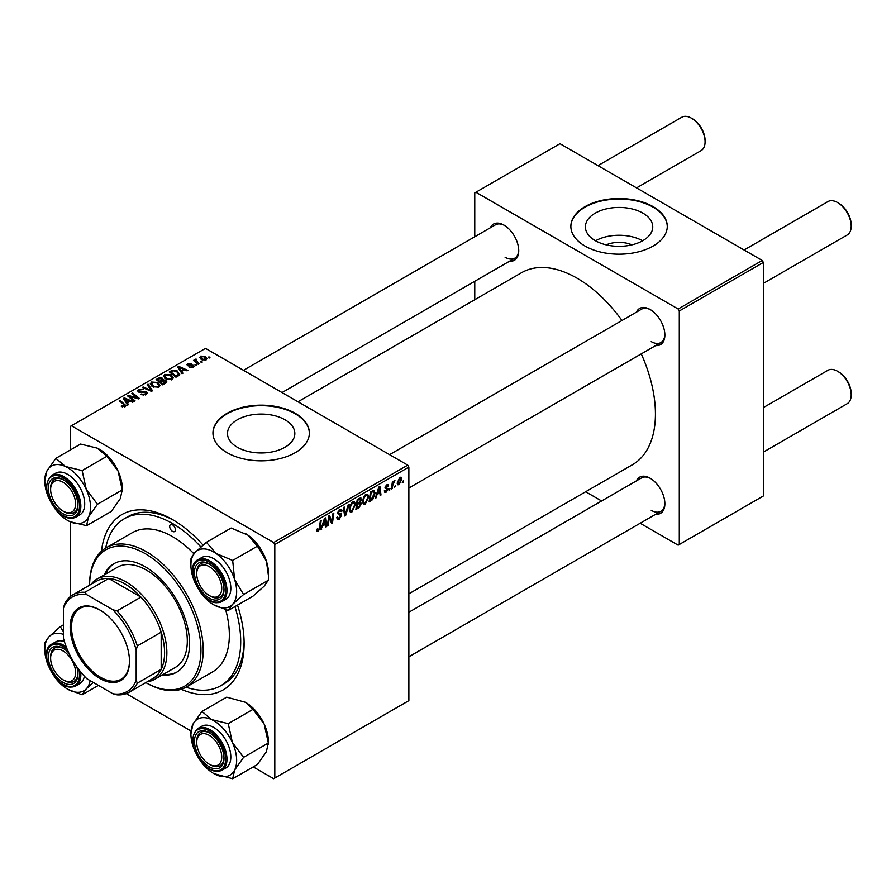 <?xml version="1.0" encoding="UTF-8"?>
<svg xmlns="http://www.w3.org/2000/svg" width="896" height="896" viewBox="0 0 896 896"><rect width="100%" height="100%" fill="white"/><g stroke="black" fill="none" stroke-linecap="round" stroke-linejoin="round"><path stroke-width="1.34" d="M606.234 244.854A21.336 12.32 180 0 1 631.915 244.854M642.891 213.125A33.678 19.443 0 0 0 606.189 208.914A33.678 19.443 0 0 0 585.39 226.878A33.678 19.443 0 0 0 595.258 240.632A33.678 19.443 0 0 0 631.96 244.843A33.678 19.443 0 0 0 652.747 226.878A33.678 19.443 0 0 0 642.891 213.125M642.611 240.789A33.678 19.443 0 0 0 595.538 240.789M653.162 206.674A48.205 27.832 0 0 0 600.622 200.637A48.205 27.832 0 0 0 570.864 226.352A48.205 27.832 0 0 0 584.987 246.03A48.205 27.832 0 0 0 637.515 252.067A48.205 27.832 0 0 0 667.274 226.352A48.205 27.832 0 0 0 653.162 206.674M667.274 226.621A48.205 27.832 0 0 0 653.162 207.2A48.205 27.832 0 0 0 600.835 201.118A48.205 27.832 0 0 0 570.864 226.621M237.35 447.261A33.678 19.443 180 0 1 227.483 433.518A33.678 19.443 180 0 1 248.282 415.554A33.678 19.443 180 0 1 284.984 419.765A33.678 19.443 180 0 1 294.84 433.518A33.678 19.443 180 0 1 274.053 451.483A33.678 19.443 180 0 1 237.35 447.261M295.254 413.314A48.205 27.832 0 0 0 242.715 407.277A48.205 27.832 0 0 0 212.957 432.992A48.205 27.832 0 0 0 227.08 452.67A48.205 27.832 0 0 0 279.608 458.707A48.205 27.832 0 0 0 309.366 432.992A48.205 27.832 0 0 0 295.254 413.314M309.366 433.25A48.205 27.832 0 0 0 295.254 413.84A48.205 27.832 0 0 0 242.928 407.747A48.205 27.832 0 0 0 212.957 433.25M636.429 312.144A20.888 12.062 60 0 1 650.093 309.467L650.093 309.467A20.888 12.062 60 0 1 664.866 335.048A20.888 12.062 60 0 1 655.715 345.542M650.675 309.814A19.286 11.133 -120 0 0 641.581 309.165L389.592 454.653M490.314 227.786A20.888 12.062 60 0 1 503.978 225.109L503.978 225.109A20.888 12.062 60 0 1 518.739 250.69A20.888 12.062 60 0 1 509.6 261.184M504.549 225.456A19.286 11.133 -120 0 0 495.466 224.806L243.477 370.294M636.429 480.872A20.888 12.062 60 0 1 650.093 478.195L650.093 478.195A20.888 12.062 60 0 1 664.866 503.776A20.888 12.062 60 0 1 655.715 514.259M650.675 478.542A19.286 11.133 -120 0 0 641.581 477.893L408.867 612.248M101.483 551.23A101.237 58.442 60 0 1 172.536 519.579L172.536 519.579A101.237 58.442 60 0 1 203.067 545.104M174.272 520.598A96.41 55.664 -120 0 0 127.747 516.779L124.331 518.739A96.41 55.664 -120 0 0 105.717 548.05M408.867 593.813L632.464 464.722A110.869 64.008 -120 0 0 641.267 353.886M621.981 320.488A110.869 64.008 -120 0 0 577.035 278.174A110.869 64.008 -120 0 0 521.595 272.686L297.998 401.778M407.736 465.136L408.867 467.096L274.803 544.51L273.661 542.539L407.736 465.136L205.486 348.365L70.28 426.429L70.28 450.016M70.28 521.808L70.28 596.635M274.803 544.51L274.803 778.042L273.661 778.702L253.232 766.909M190.926 730.934L126.258 693.594M368.693 496.888L365.221 504.224L363.518 504.426L362.499 501.838L363.586 497.134L365.949 494.39L367.718 494.211L368.693 496.888L367.786 496.373M377.07 494.771L375.2 498.355L378.885 487.032L379.904 486.45L380.99 495.006L380.162 495.488L379.893 493.136L376.477 494.424M318.259 531.339L317.072 531.53L316.702 529.379L317.531 528.786L318.315 530.242L319.402 527.89L320.354 520.834L321.194 520.352L320.208 527.643L318.259 531.339L316.635 530.41M316.848 529.278L318.315 530.242M336.773 517.586L339.293 518.123L340.906 515.659L338.542 514.662L337.602 513.195L339.83 509.466L341.466 509.219L342.149 510.787L341.32 511.56L339.797 510.563L338.43 512.658L341.734 515.088L339.237 519.232L337.434 519.557L336.773 517.541L337.602 516.958L337.982 518.358L336.773 517.653M340.693 514.976L337.635 513.654M341.32 511.347L339.573 509.622M337.714 512.243L338.733 513.296M340.166 513.43L341.174 513.598M349.171 504.202L345.688 515.39L344.635 515.995L343.414 507.517L344.254 507.035L345.296 514.304L348.275 504.706L349.171 504.202M355.466 504.526L352.005 511.862L350.291 512.064L349.272 509.466L350.358 504.773L352.722 502.029L354.502 501.85L355.466 504.526L354.558 504M403.278 480.827L402.259 482.731L403.278 480.827M408.867 467.096L408.867 700.638L274.803 778.042M360.36 497.885L361.458 499.33L360.36 502.208L361.357 503.485L359.072 507.662L355.88 509.499L357.224 499.542L360.954 497.974M359.778 501.872L360.898 502.298M322.627 526.198L320.757 529.782L324.453 518.459L325.461 517.877L326.558 526.434L325.718 526.915L325.461 524.563L322.045 525.851M329.067 519.389L328.216 525.482L327.376 525.963L328.731 515.995L329.605 515.491L331.878 521.965L332.987 513.531L333.827 513.05L332.483 523.018L331.61 523.522L329.314 517.059L329.067 519.389L328.328 518.963M386.266 492.083L384.81 492.318L384.294 490.84L385.112 490.235L386.299 491.221L387.386 489.574L385.011 487.782L386.747 484.882L388.158 484.658L388.629 485.822L387.8 486.427L386.702 485.744L385.84 487.166L388.214 489.026L386.266 492.083L384.294 490.941M384.429 490.739L386.299 491.221M387.218 489.093L385.011 487.782M387.8 486.427L386.086 485.386M385.078 487.166L386.602 487.861M373.442 490.302L375.2 492.923L372.736 499.554L369.107 501.872L370.451 491.904L374.36 490.403M401.744 479.013L399.168 484.635L397.835 484.781L397.197 483.101L399.818 477.344L401.106 477.198L401.744 479.013L400.747 478.442M395.64 485.24L394.621 487.144L395.64 485.24M392.683 485.587L392.258 488.499L391.418 488.981L392.392 481.746L393.232 481.253L393.03 482.765L394.923 480.402L392.683 485.587L391.933 485.162M390.062 488.454L389.043 490.358L390.062 488.454M196.706 365.243L195.888 365.725L194.925 364.963L195.765 364.482L196.706 365.243M202.283 362.029L201.466 362.499L200.502 361.749L201.342 361.256L202.283 362.029M163.576 376.466L164.73 374.405L171.024 374.864L173.342 377.798L172.178 379.534L166.006 379.12L163.542 376.107M182.93 373.195L182.034 373.71L177.778 366.99L178.786 366.408L187.835 370.373L187.006 370.854L184.565 369.757L181.742 371.381L182.93 373.195M165.917 383.029L162.725 384.866L156.117 379.501L159.387 377.765L162.288 378.168L163.128 379.926L165.726 380.274L166.813 381.786L165.917 383.029M163.285 379.411L163.128 380.554M152.533 390.746L151.48 391.362L142.307 387.464L143.147 386.982L150.998 390.32L147.168 384.664L148.053 384.149L152.533 390.746M124.331 406.997L123.917 404.589L119.246 400.781L120.086 400.299L125.944 405.664L125.205 406.65L121.173 406.112L124.712 405.552L124.712 406.874M135.05 400.837L134.221 401.318L127.624 395.942L128.498 395.45L137.525 398.026L131.88 393.49L132.72 393.008L139.328 398.373L138.454 398.877L129.427 396.312L135.05 400.837M273.661 542.539L71.422 425.779M128.498 404.622L127.602 405.149L123.346 398.418L124.354 397.835L133.392 401.8L132.563 402.282L130.133 401.184L127.31 402.808L128.498 404.622M146.182 394.531L141.03 394.408L145.309 393.971L145.589 392.269L138.499 391.989L137.57 390.779L138.611 389.48L143.248 389.469L139.518 390.04L139.272 391.485L146.339 391.742L147.325 393.064L146.182 394.531M146.115 394.576L145.589 392.269M139.518 390.04L139.272 392.314M150.349 384.093L151.514 382.032L157.797 382.491L160.126 385.437L158.95 387.162L152.779 386.758L150.315 383.746M189.28 367.394L192.528 366.946L192.73 365.803L187.611 365.602L186.906 364.661L187.701 363.653L191.341 363.574L188.384 364.09L188.317 365.053L192.024 364.93L194.152 366.229L193.211 367.382L189.28 367.394M192.528 367.707L192.73 365.803M188.384 364.09L188.317 365.882M178.304 375.872L175.952 377.227L169.344 371.862L172.435 370.194L177.341 371L179.39 375.021L178.304 375.872M179.771 374.058L179.39 375.021M206.114 359.934L201.846 359.744L199.853 357.358L200.771 356.104L205.117 356.384L206.987 358.658L206.114 359.934M196.067 359.89L199.102 363.866L198.262 364.347L193.458 360.45L194.298 359.957L195.283 360.774L195.328 359.251L196.09 359.05L196.672 359.755L195.776 360.405L195.776 362.32M195.283 361.928L195.328 359.251L195.328 361.962M209.933 357.616L209.104 358.086L208.141 357.336L208.992 356.843L209.933 357.616M186.054 687.198A96.41 55.664 -120 0 0 220.741 685.731L224.157 683.76A96.41 55.664 -120 0 0 244.104 641.558M762.238 260.467L763.37 262.438L679.291 310.979L678.16 309.008L762.238 260.467L559.989 143.696L474.768 192.898L474.768 236.757M474.768 281.288L474.768 299.723M679.291 310.979L679.291 544.51L678.16 545.171L640.17 523.242M601.608 500.976L585.648 491.758M679.291 544.51L763.37 495.97L763.37 262.438M678.16 309.008L475.91 192.248M651.224 341.611A19.286 11.133 -120 0 0 660.867 342.563A19.286 11.133 -120 0 0 664.854 334.376M505.109 257.253A19.286 11.133 -120 0 0 514.752 258.205A19.286 11.133 -120 0 0 518.728 250.018M651.224 510.339A19.286 11.133 -120 0 0 660.867 511.291A19.286 11.133 -120 0 0 664.854 503.093M237.518 605.091A101.237 58.442 60 0 1 244.126 643.563A101.237 58.442 60 0 1 181.182 689.27M128.498 396.659L128.498 395.45M137.525 398.63L137.525 398.026M132.72 394.184L132.72 393.008M129.427 397.41L129.427 396.312M124.354 400.019L124.354 397.835M127.31 404.678L127.31 402.808M125.574 400.019L126.829 402.013L129.08 400.714L124.6 398.698L125.574 401.934M126.829 403.928L126.829 402.013M124.6 400.411L124.6 398.698M129.08 401.789L129.08 400.714M121.901 406.616L121.901 405.574M122.517 406.896L122.517 406.022M120.086 401.464L120.086 400.299M124.925 406.795L124.925 404.242M141.758 394.766L141.758 393.87M142.005 394.878L142.005 394.016M143.147 395.17L143.147 394.419M145.309 394.946L145.309 393.971M138.611 392.045L138.611 389.48M140.291 392.47L140.291 391.709M146.339 394.442L146.339 391.742M143.147 387.822L143.147 386.982M150.998 391.16L150.998 390.32M148.053 385.997L148.053 384.149M151.514 385.874L151.514 382.032M157.797 383.555L157.797 382.491M151.614 384.07L153.642 386.299L158.077 386.59L158.883 385.37L156.89 382.928L152.41 382.592L151.614 385.963L151.614 384.07M153.642 387.184L153.642 386.299M158.077 387.542L158.077 386.59M159.387 378.683L159.387 377.765M162.288 380.946L162.288 378.168M165.726 383.13L165.726 380.274M157.73 379.646L159.79 381.315L162.154 379.568L161.493 378.661L159.141 378.818L157.73 379.646L157.73 380.8M159.79 382.48L159.79 381.315M162.154 379.534L162.154 381.024L161.493 378.661M160.563 383.107L160.563 381.942L162.792 383.757L165.558 381.64L165.558 383.23M162.792 384.832L162.792 383.757M165.11 383.488L164.875 380.744L160.563 381.942M189.896 367.685L189.896 366.8M187.701 365.646L187.701 363.653M188.866 365.96L188.866 365.266M192.024 365.613L192.024 364.93M193.491 367.214L193.491 365.288M178.786 368.581L178.786 366.408M181.742 373.251L181.742 371.381M180.006 368.592L181.261 370.586L183.523 369.286L179.043 367.27L180.006 370.507M181.261 372.49L181.261 370.586M179.043 368.984L179.043 367.27M183.523 370.35L183.523 369.286M172.435 371.157L172.435 370.194M177.341 372.042L177.341 371M170.946 372.008L176.008 376.118L178.528 373.878L176.467 371.448L173.331 370.787L170.946 372.008L170.946 373.173M176.008 377.194L176.008 376.118M177.072 376.578L177.072 375.502M164.73 378.235L164.73 374.405M171.024 375.928L171.024 374.864M164.83 376.443L166.869 378.672L171.304 378.963L172.099 377.742L170.106 375.29L165.637 374.954L164.83 378.325L164.83 376.443M166.869 379.546L166.869 378.672M171.304 379.904L171.304 378.963M200.771 358.982L200.771 356.104M205.117 357.47L205.117 356.384M205.397 360.237L204.288 356.854L201.466 356.541L200.939 359.128M201.466 356.541L202.586 359.206L205.397 359.509L205.867 358.77L205.867 360.058M202.586 360.091L202.586 359.206M201.342 362.41L201.342 361.256M194.298 361.122L194.298 359.957M196.09 359.878L196.09 359.05M195.765 365.624L195.765 364.482M208.992 357.997L208.992 356.843M402.371 481.835L403.088 482.25M358.142 507.125L359.072 507.662M359.531 498.221L361.458 499.33M359.262 502.275L361.357 503.485M357.907 500.226L357.493 503.328L360.181 501.39L360.64 499.845L357.19 499.811M356.776 502.914L357.493 503.328M358.4 498.87L360.64 499.845M356.619 504.078L357.336 504.493L356.877 507.853L359.24 506.442L360.528 503.933L359.016 502.443M356.16 507.438L356.877 507.853M358.154 502.947L359.083 503.485L357.336 504.493M360.528 503.933L359.083 503.485M349.328 510.317L352.005 511.862M351.008 505.109L350.101 509.04L350.806 510.854L352.061 510.754L354.648 504.907L353.942 503.003L352.699 503.115L351.008 505.109L350.381 504.739M349.306 508.581L350.101 509.04M351.882 502.645L352.699 503.115M344.445 514.662L345.688 515.39M344.31 513.733L345.296 514.304M336.784 517.81L339.237 519.232M340.614 514.92L337.602 513.184L340.525 514.886M339.842 509.454L342.149 510.787M339.674 509.566L342.149 510.989M338.99 510.093L339.797 510.563M337.624 512.725L341.734 515.088M319.491 527.229L320.208 527.643M321.048 528.909L321.653 529.267M325.606 525.885L326.558 526.434M324.531 524.026L325.461 524.563M324.184 521.506L323.086 524.866L325.338 523.555L324.845 519.243L324.184 521.506L323.579 521.147M322.482 524.507L323.086 524.866M327.499 525.067L328.216 525.482M330.77 521.326L331.878 521.965M331.117 522.222L332.483 523.018M328.642 516.667L329.314 517.059M386.87 484.814L388.629 485.822M385.19 486.786L385.84 487.166M385.067 487.211L388.214 489.026M375.48 497.482L376.085 497.84M380.038 494.458L380.99 495.006M378.963 492.598L379.893 493.136M378.616 490.078L377.518 493.427L379.77 492.128L379.277 487.816L378.616 490.078L378.011 489.72M376.914 493.08L377.518 493.427M370.53 499.968L371.459 500.506M374.293 492.408L375.2 492.923M371.941 499.094L372.736 499.554M371.134 492.587L370.104 500.226L371.157 499.61L374.371 493.349L373.374 491.445L371.134 492.587L370.418 492.173M369.387 499.811L370.104 500.226M372.31 490.84L373.8 491.534L372.456 490.75M362.555 502.69L365.221 504.224M364.235 497.47L363.317 501.402L364.022 503.227L365.288 503.115L367.864 497.269L367.158 495.376L365.915 495.477L364.235 497.47L363.597 497.101M362.533 500.942L363.317 501.402M365.109 495.018L365.915 495.477M397.219 483.504L399.168 484.635M399.482 477.557L400.478 478.139L399.784 478.195L398.026 482.53L399.179 483.795L400.915 479.494L399.157 477.826M397.264 482.082L398.026 482.53M397.197 483.134L399.179 483.795M394.733 486.248L395.45 486.662M391.541 488.085L392.258 488.499M392.314 482.35L393.03 482.765M393.758 481.152L394.598 481.634M389.144 489.474L389.872 489.877M210.381 596.131L209.238 595.482A17.674 10.203 -120 0 0 221.738 588.258A17.674 10.203 -120 0 0 209.238 566.619A17.674 10.203 -120 0 0 196.739 573.832A17.674 10.203 -120 0 0 209.238 595.482L210.381 596.131A19.286 11.133 60 0 0 220.013 597.094A19.286 11.133 -120 0 0 224 588.896A19.286 11.133 60 0 1 220.013 597.094L220.013 597.094A19.286 11.133 -120 0 1 216.014 597.979A19.286 11.133 -120 0 1 209.798 595.784M838.701 203.202L837.57 202.541L838.701 203.202A17.674 10.203 60 0 1 851.2 224.851L851.2 226.162A19.286 11.133 -120 0 0 837.57 202.541L837.57 202.541A19.286 11.133 -120 0 0 827.926 201.589L744.094 249.984M763.37 283.382L847.202 234.987A19.286 11.133 -120 0 0 851.2 226.162M196.739 573.832L196.739 572.522A19.286 11.133 60 0 1 200.738 563.696A19.286 11.133 60 0 1 209.821 564.334A19.286 11.133 -120 0 0 204.736 562.8A19.286 11.133 -120 0 0 200.738 563.696A19.286 11.133 -120 0 0 196.75 573.194M838.701 371.918L837.57 371.269L838.701 371.918A17.674 10.203 60 0 1 851.2 393.568L851.2 394.878A19.286 11.133 -120 0 0 837.57 371.269L837.57 371.269A19.286 11.133 -120 0 0 827.926 370.306L763.37 407.579M763.37 452.11L847.202 403.704A19.286 11.133 -120 0 0 851.2 394.878M210.381 764.859L209.238 764.198A17.674 10.203 -120 0 0 221.738 756.986A17.674 10.203 -120 0 0 209.238 735.336A17.674 10.203 -120 0 0 196.739 742.549A17.674 10.203 -120 0 0 209.238 764.198L210.381 764.859A19.286 11.133 60 0 0 220.013 765.811A19.286 11.133 -120 0 0 224 757.624A19.286 11.133 60 0 1 220.013 765.811A19.286 11.133 -120 0 1 209.798 764.512M196.739 742.549L196.739 741.238A19.286 11.133 60 0 1 200.738 732.413A19.286 11.133 60 0 1 209.821 733.062A19.286 11.133 -120 0 0 200.738 732.413A19.286 11.133 -120 0 0 196.75 741.922M636.541 187.891L701.086 150.629A19.286 11.133 -120 0 0 705.085 141.803L705.085 140.482A17.674 10.203 60 0 0 692.586 118.843L691.443 118.182A19.286 11.133 -120 0 0 681.811 117.23L597.968 165.626M64.254 511.773L63.123 511.123A17.674 10.203 -120 0 0 75.622 503.899A17.674 10.203 -120 0 0 63.123 482.25A17.674 10.203 -120 0 0 50.624 489.474A17.674 10.203 -120 0 0 63.123 511.123L64.254 511.773A19.286 11.133 60 0 0 73.898 512.725A19.286 11.133 -120 0 0 77.885 504.538A19.286 11.133 60 0 1 73.898 512.725A19.286 11.133 -120 0 1 63.683 511.426M50.624 489.474L50.624 488.163A19.286 11.133 60 0 1 54.622 479.338A19.286 11.133 60 0 1 63.706 479.976A19.286 11.133 -120 0 0 54.622 479.338A19.286 11.133 -120 0 0 50.635 488.835M705.085 141.803A19.286 11.133 -120 0 0 691.443 118.182L692.586 118.843M64.254 680.501L63.123 679.84A17.674 10.203 -120 0 0 75.622 672.627A17.674 10.203 -120 0 0 63.123 650.978A17.674 10.203 -120 0 0 50.624 658.19A17.674 10.203 -120 0 0 63.123 679.84L64.254 680.501A19.286 11.133 60 0 0 73.898 681.453A19.286 11.133 -120 0 0 77.885 673.266A19.286 11.133 60 0 1 73.898 681.453A19.286 11.133 -120 0 1 69.899 682.338A19.286 11.133 -120 0 1 63.683 680.142M50.624 658.19L50.624 656.88A19.286 11.133 60 0 1 54.622 648.054A19.286 11.133 60 0 1 63.706 648.704A19.286 11.133 -120 0 0 58.621 647.158A19.286 11.133 -120 0 0 54.622 648.054A19.286 11.133 -120 0 0 50.635 657.563M245.448 533.568A32.346 18.67 60 0 1 245.594 533.646A32.346 18.67 60 0 1 247.811 535.058L257.421 546.157L232.68 560.448L216.003 553.426L206.405 542.315L195.182 552.328L191.038 558.253L190.915 565.219A32.346 18.67 60 0 1 195.182 552.328A32.346 18.67 60 0 1 216.003 553.426A32.346 18.67 60 0 1 234.606 579.522L232.68 560.448M206.405 542.315L231.134 528.035L247.811 535.058A32.346 18.67 60 0 1 266.414 561.154L268.464 575.859L268.341 580.227L264.197 586.152L252.986 596.165L228.245 610.445L232.389 604.52A32.346 18.67 60 0 1 223.25 607.925A32.346 18.67 60 0 1 213.786 604.834A32.346 18.67 60 0 1 211.568 603.422A32.346 18.67 60 0 1 200.76 592.614M215.354 600.107A20.888 12.062 60 0 1 195.787 580.339A20.888 12.062 60 0 1 203.134 561.994A20.888 12.062 60 0 1 209.238 563.987A20.888 12.062 60 0 1 224.011 589.579A20.888 12.062 60 0 1 215.354 600.107M197.87 559.776C183.781 566.429 200.178 603.053 216.642 602.728L221.973 601.53L225.837 599.301A24.102 13.91 -120 0 0 227.797 575.299A24.102 13.91 -120 0 0 206.73 556.438A24.102 13.91 -120 0 0 201.734 557.547L197.87 559.776A24.102 13.91 60 0 1 202.877 558.667A24.102 13.91 60 0 1 223.933 577.528A24.102 13.91 60 0 1 221.973 601.53A24.102 13.91 60 0 1 216.978 602.638M268.341 580.227L243.6 594.507L234.606 579.522A32.346 18.67 -120 0 1 232.389 604.52L243.6 594.507M213.987 604.946L228.245 610.445M257.421 546.157L266.414 561.154A32.346 18.67 60 0 1 268.464 573.261L268.464 575.859M194.992 582.602A32.346 18.67 60 0 1 192.965 577.326A32.346 18.67 60 0 1 190.915 565.219M245.392 702.251A32.346 18.67 60 0 1 245.594 702.374A32.346 18.67 60 0 1 255.058 710.203A32.346 18.67 60 0 1 264.197 724.158L268.341 743.042L243.6 757.322L232.389 742.526L228.245 723.654L211.568 719.589L201.97 711.435L192.965 724.203L190.915 733.947A32.346 18.67 60 0 1 192.965 724.203A32.346 18.67 60 0 1 211.568 719.589A32.346 18.67 60 0 1 232.389 742.526A32.346 18.67 60 0 1 234.606 770.09L243.6 757.322M201.97 711.435L226.699 697.155L245.493 702.307L252.986 709.363L264.197 724.158A32.346 18.67 60 0 1 268.464 741.978L266.414 751.722L257.421 764.49L232.68 778.77L234.606 770.09A32.346 18.67 -120 0 1 216.003 774.704A32.346 18.67 60 0 1 213.786 773.55A32.346 18.67 60 0 1 204.322 765.722A32.346 18.67 60 0 1 200.76 761.331M213.786 773.55L232.68 778.77M203.134 761.768A20.888 12.062 60 0 1 194.802 737.822A20.888 12.062 60 0 1 209.238 732.715A20.888 12.062 60 0 1 215.354 737.766A20.888 12.062 60 0 1 224.011 758.296A20.888 12.062 60 0 1 203.134 761.768M221.973 770.246L225.837 768.018A24.102 13.91 -120 0 0 220.83 733.298A24.102 13.91 -120 0 0 201.734 726.275L197.87 728.504A24.102 13.91 60 0 1 216.978 735.526A24.102 13.91 60 0 1 221.973 770.246C216.003 773.002 209.496 770.694 202.44 763.314C191.262 748.418 189.739 736.803 197.87 728.504M252.986 709.363L228.245 723.654M268.341 743.042L268.464 744.576M194.992 751.33A32.346 18.67 60 0 1 190.915 733.947M65.453 466.502A32.346 18.67 60 0 1 77.123 475.485A32.346 18.67 60 0 1 86.274 489.44L82.13 470.568L65.453 466.502L55.843 458.349L46.85 471.117L44.8 480.861A32.346 18.67 60 0 1 46.85 471.117A32.346 18.67 -120 0 1 65.453 466.502M69.238 484.691A20.888 12.062 60 0 1 77.896 505.21A20.888 12.062 60 0 1 57.008 508.693A20.888 12.062 60 0 1 48.686 484.747A20.888 12.062 60 0 1 63.123 479.629A20.888 12.062 60 0 1 69.238 484.691M74.715 480.211A24.102 13.91 -120 0 0 55.619 473.189L51.755 475.418A24.102 13.91 60 0 1 70.851 482.451A24.102 13.91 60 0 1 75.858 517.171L79.722 514.931A24.102 13.91 -120 0 0 74.715 480.211M55.843 458.349L80.584 444.069L97.261 448.134L106.87 456.288L82.13 470.568M106.87 456.288L118.082 471.072L122.226 489.955L97.485 504.235L86.274 489.44A32.346 18.67 60 0 1 88.491 517.003L97.485 504.235M122.226 489.955L120.299 498.635L111.306 511.403L86.565 525.694L88.491 517.003A32.346 18.67 60 0 1 69.888 521.629L86.565 525.694M67.827 520.565L69.888 521.629A32.346 18.67 60 0 1 67.67 520.464A32.346 18.67 60 0 1 54.645 508.245M99.277 449.176A32.346 18.67 60 0 1 99.478 449.288A32.346 18.67 60 0 1 118.082 471.072A32.346 18.67 60 0 1 122.349 488.902L122.349 491.501M48.866 498.243A32.346 18.67 60 0 1 44.8 480.861M63.459 624.837L60.278 626.674L49.067 636.686A32.346 18.67 60 0 1 58.206 633.282A32.346 18.67 60 0 1 63.459 634.402M76.742 666.658A20.888 12.062 60 0 1 77.896 673.938A20.888 12.062 60 0 1 69.238 684.466A20.888 12.062 60 0 1 49.672 664.698A20.888 12.062 60 0 1 57.008 646.352A20.888 12.062 60 0 1 63.123 648.357A20.888 12.062 60 0 1 68.846 652.994M64.411 641.581A24.102 13.91 -120 0 0 60.614 640.797A24.102 13.91 -120 0 0 55.619 641.917L51.755 644.146A24.102 13.91 60 0 1 56.75 643.026A24.102 13.91 60 0 1 66.27 646.968M44.8 649.578A32.346 18.67 -120 0 1 49.067 636.686L44.923 642.611L44.8 649.578A32.346 18.67 -120 0 0 46.85 661.685A32.346 18.67 60 0 0 48.866 666.971M63.459 631.747L60.278 626.674M98.426 685.395L82.13 694.803L86.274 688.878L93.262 682.416M67.872 689.304L82.13 694.803M80.662 671.899A24.102 13.91 60 0 1 75.858 685.888L79.722 683.659A24.102 13.91 -120 0 0 84.392 676.211M90.149 680.613A32.346 18.67 60 0 1 86.274 688.878A32.346 18.67 60 0 1 67.67 689.192A32.346 18.67 60 0 1 65.453 687.781A32.346 18.67 60 0 1 54.645 676.973M172.536 524.832A4.021 2.318 -120 0 0 170.531 524.63A4.021 2.318 -120 0 0 169.915 527.845A4.021 2.318 -120 0 0 172.536 531.384A4.021 2.318 -120 0 0 174.552 531.586A4.021 2.318 -120 0 0 175.168 528.371A4.021 2.318 -120 0 0 172.536 524.832M162.142 675.035A62.664 36.176 -120 0 0 176.602 672.246A62.664 36.176 -120 0 0 186.211 622.037A62.664 36.176 -120 0 0 145.275 566.81A62.664 36.176 -120 0 0 113.938 563.707A62.664 36.176 -120 0 0 104.294 574.84M114.509 563.394A62.664 36.176 -120 0 0 105.437 574.19M145.835 682.595A78.736 45.461 -120 0 0 200.95 649.79A78.736 45.461 -120 0 0 145.275 553.694A78.736 45.461 -120 0 0 89.6 585.178L89.6 584.528A80.338 46.39 60 0 1 106.232 547.747A80.338 46.39 60 0 1 146.406 551.723A80.338 46.39 60 0 1 198.89 622.518A80.338 46.39 60 0 1 186.581 686.907A80.338 46.39 60 0 1 146.406 682.92L145.835 682.595L146.406 682.92M186.581 686.907L212.71 671.81A80.338 46.39 -120 0 0 225.68 609.728M193.872 553.75A80.338 46.39 -120 0 0 172.536 536.637A80.338 46.39 -120 0 0 132.373 532.661L106.232 547.747M220.741 685.731A96.41 55.664 -120 0 0 234.942 606.581M200.872 546.997A96.41 55.664 -120 0 0 172.536 523.522A96.41 55.664 -120 0 0 124.331 518.739M91.067 584.338A57.848 33.398 60 0 1 97.037 579.04L117.488 567.224A57.848 33.398 60 0 1 146.406 570.091A57.848 33.398 60 0 1 184.195 621.062A57.848 33.398 60 0 1 175.336 667.419L154.874 679.224A57.848 33.398 60 0 1 147.302 681.744M163.274 674.374A62.664 36.176 -120 0 0 177.173 671.91M70.168 627.099A41.944 24.214 60 0 1 99.826 609.974A41.944 24.214 60 0 1 129.483 661.338A41.944 24.214 60 0 1 99.826 678.462A41.944 24.214 60 0 1 70.168 627.099M100.162 610.176A40.97 23.654 -120 0 0 80.013 608.339A40.97 23.654 -120 0 0 71.534 627.099A40.97 23.654 -120 0 0 89.421 668.338A40.97 23.654 -120 0 0 120.994 679.314A40.97 23.654 -120 0 0 129.472 660.946M97.037 579.04A57.848 33.398 60 0 1 141.613 594.53A57.848 33.398 60 0 1 166.858 652.747A57.848 33.398 60 0 1 154.874 679.224M136.181 680.288L137.323 683.155A56.235 32.469 60 0 1 129.08 692.272L152.936 678.496A56.235 32.469 -120 0 0 161.179 669.379A56.235 32.469 -120 0 0 164.584 652.747A56.235 32.469 -120 0 0 161.179 632.184A56.235 32.469 -120 0 0 140.93 597.106L108.707 578.502A56.235 32.469 -120 0 0 96.701 581.078L72.845 594.854A56.235 32.469 60 0 1 84.851 592.278L86.766 594.698A54.634 31.539 -120 0 0 63.459 608.149L63.459 638.299A54.634 31.539 -120 0 0 86.766 678.664L112.874 693.739A54.634 31.539 -120 0 0 136.181 680.288L136.181 650.138A54.634 31.539 -120 0 0 112.874 609.773L86.766 594.698M112.874 609.773L117.062 610.882L140.93 597.106A56.235 32.469 -120 0 0 108.707 578.502L84.851 592.278M137.323 683.155L161.179 669.379L161.179 632.184L137.323 645.949L136.181 650.138M63.459 608.149L64.602 603.971A56.235 32.469 60 0 1 72.845 594.854M129.08 692.272A56.235 32.469 60 0 1 117.062 694.848L112.874 693.739M117.062 610.882A56.235 32.469 60 0 1 137.323 645.949M132.574 397.286L132.574 396.547M135.542 398.093L135.542 397.376M131.051 398.742L131.051 397.544M142.554 392.246L142.554 391.373M148.646 390.152L148.646 389.278M158.155 379.4L158.155 378.325M161.134 381.606L161.134 380.542M164.338 383.936L164.338 382.861M190.064 365.87L190.064 365.176M171.326 371.795L171.326 370.72M197.21 363.496L197.21 362.286M343.986 511.459L345.016 512.064M329.459 517.619L330.691 518.325M330.131 519.646L331.453 520.419M385.034 488.118L386.422 488.914M371.403 491.355L372.333 491.893M216.003 602.157A23.139 13.362 -120 0 0 224.134 581.829A23.139 13.362 -120 0 0 202.474 559.944A23.139 13.362 -120 0 0 194.342 580.261A23.139 13.362 -120 0 0 216.003 602.157M202.474 763.067A23.139 13.362 -120 0 0 224.134 766.181A23.139 13.362 -120 0 0 216.003 736.478A23.139 13.362 -120 0 0 194.342 733.354A23.139 13.362 -120 0 0 202.474 763.067M69.888 483.392A23.139 13.362 -120 0 0 48.227 480.267A23.139 13.362 -120 0 0 56.358 509.981A23.139 13.362 -120 0 0 78.019 513.106A23.139 13.362 -120 0 0 69.888 483.392M67.323 649.578A23.139 13.362 -120 0 0 56.358 644.302A23.139 13.362 -120 0 0 48.227 664.619A23.139 13.362 -120 0 0 69.888 686.515A23.139 13.362 -120 0 0 78.938 669.682M51.755 644.146C37.666 650.787 54.062 687.411 70.526 687.086L75.858 685.888A24.102 13.91 60 0 1 70.851 687.008M138.813 390.869L138.813 392.146M158.883 385.37L158.883 387.206M193.077 366.285L193.077 367.461M188.003 364.594L188.003 365.781M178.528 373.878L178.528 375.738M172.099 377.742L172.099 379.568M360.349 499.106L359.173 498.422M353.942 503.003L352.486 502.174M350.806 510.854L349.294 509.981M317.722 530.32L316.658 529.704M387.486 485.632L386.49 485.05M367.158 495.376L365.714 494.536M364.022 503.227L362.51 502.354M408.867 488.051L660.867 342.563M660.867 511.291L408.867 656.779M514.752 258.205L282.038 392.56M51.755 475.418C43.624 483.728 45.147 495.331 56.325 510.238C63.381 517.608 69.888 519.915 75.858 517.171"/></g></svg>
